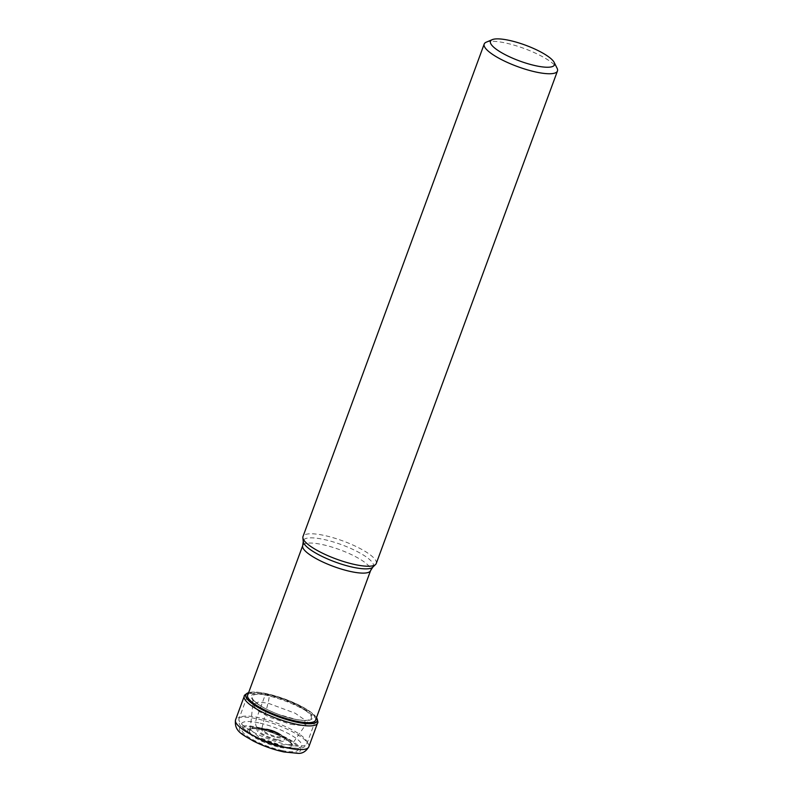 <?xml version="1.0" encoding="UTF-8"?>
<svg xmlns="http://www.w3.org/2000/svg" width="793" height="793" viewBox="0 0 793 793"><rect width="100%" height="100%" fill="white"/><g stroke="black" fill="none" stroke-linecap="round" stroke-linejoin="round"><path stroke-width="0.59" stroke-dasharray="3.96 2.97" d="M282.1 750.525A30.035 7.415 20.2 0 0 295.591 744.667A30.035 7.415 20.2 0 0 257.903 728.004A30.035 7.415 20.2 0 0 244.413 733.862A30.035 7.415 20.2 0 0 282.1 750.525M256.892 727.141A32.473 8.019 -159.8 0 1 297.643 745.162A32.473 8.019 -159.8 0 1 283.061 751.496A32.473 8.019 -159.8 0 1 242.311 733.485A32.473 8.019 -159.8 0 1 256.892 727.141A6.552 3.222 101.9 0 1 256.446 718.726L265.159 695.045A2.458 1.209 101.9 0 1 266.19 693.637L266.279 693.597A97.014 47.719 101.9 0 1 267.053 693.954L269.065 695.511C269.709 695.719 268.054 703.341 268.004 703.173A873.648 429.667 -78.1 0 0 261.977 728.172L261.303 729.59A595.295 292.776 101.9 0 1 260.669 729.282L256.892 727.141M316.486 717.645A37.955 9.377 20.2 0 0 316.308 717.368A37.955 9.377 20.2 0 0 266.279 693.597A37.955 9.377 -159.8 0 0 248.923 692.576A37.955 9.377 -159.8 0 0 248.606 692.666A38.094 9.407 -159.8 0 1 248.784 692.616A38.094 9.407 -159.8 0 1 266.19 693.637A38.094 9.407 -159.8 0 1 316.387 717.487A38.094 9.407 -159.8 0 1 316.486 717.635L316.308 717.368M294.937 719.281A32.503 8.029 20.2 0 0 309.528 712.937A32.503 8.029 20.2 0 0 268.748 694.896A32.503 8.029 -159.8 0 0 254.147 701.24A32.503 8.029 -159.8 0 0 294.937 719.281M290.763 724.356L300.745 725.496L305.701 723.87L303.967 719.35L295.214 713.244L268.004 703.173L258.518 702.023L252.779 704.392L250.231 729.233A22.66 5.601 -159.8 0 1 261.303 729.59A22.66 5.601 20.2 0 1 291.546 744.429A22.541 5.571 20.2 0 0 261.393 729.51A22.541 5.571 -159.8 0 0 250.231 729.233L250.241 729.233A22.66 5.601 -159.8 0 0 256.179 737.629A22.66 5.601 -159.8 0 0 279.562 746.59A22.66 5.601 20.2 0 0 291.546 744.429L289.693 740.256L280.395 734.536L261.977 728.172L253.344 727.31L249.934 729.193L259.48 737.53L280.008 744.954L291.834 744.607L309.111 719.737C309.657 719.34 308.745 721.481 296.334 719.509A31.502 7.781 20.2 0 0 308.11 712.56A31.502 7.781 20.2 0 0 269.065 695.511A31.502 7.781 -159.8 0 0 262.741 707.148C254.801 701.696 251.51 698.99 252.868 699.039L252.779 704.392L257.071 710.161L268.886 716.981L290.763 724.366M376.259 563.486A39.035 9.645 20.2 0 0 360.696 548.845A39.035 9.645 20.2 0 0 323.911 535.374A39.035 9.645 20.2 0 0 302.995 536.534M486.258 42.188A39.035 9.645 -159.8 0 1 505.101 42.891A39.035 9.645 -159.8 0 1 554.079 64.55A39.035 9.645 -159.8 0 1 557.102 68.257M308.804 746.837A39.035 9.645 20.2 0 0 293.241 732.197A39.035 9.645 20.2 0 0 256.446 718.726A39.035 9.645 20.2 0 0 235.541 719.885M244.254 696.204A39.035 9.645 -159.8 0 1 265.159 695.045A39.035 9.645 -159.8 0 1 301.955 708.516A39.035 9.645 -159.8 0 1 317.517 723.157M247.961 694.42A36.27 8.961 -159.8 0 1 267.053 693.954A36.27 8.961 20.2 0 1 315.842 719.39M294.441 719.132A31.502 7.781 -159.8 0 1 262.741 707.148C264.495 707.961 265.695 709.368 278.7 714.473L296.334 719.509A31.502 7.781 20.2 0 1 294.441 719.132M250.231 729.233A22.541 5.571 -159.8 0 0 256.486 737.619A22.541 5.571 -159.8 0 0 279.562 746.421A22.541 5.571 20.2 0 0 291.546 744.439L291.546 744.439M280.038 747.313A24.048 5.938 20.2 0 0 290.833 742.625A24.048 5.938 20.2 0 0 260.669 729.282A24.048 5.938 -159.8 0 0 249.864 733.981A24.048 5.938 -159.8 0 0 280.038 747.313M302.718 545.594A36.161 8.931 -159.8 0 1 322.037 544.513A36.161 8.931 -159.8 0 1 322.097 544.523A36.161 8.931 -159.8 0 1 356.176 557.003A36.161 8.931 -159.8 0 1 370.599 570.563M287.562 744.686A36.161 8.931 20.2 0 0 306.931 743.616A36.161 8.931 20.2 0 0 292.538 730.056A36.161 8.931 20.2 0 0 258.478 717.576A36.161 8.931 20.2 0 0 258.429 717.566A36.161 8.931 20.2 0 0 239.05 718.636A36.161 8.931 20.2 0 0 253.453 732.197A36.161 8.931 20.2 0 0 287.512 744.677A36.161 8.931 20.2 0 0 287.562 744.686M372.789 567.173A37.321 9.219 20.2 0 0 360.22 553.167A37.321 9.219 20.2 0 0 323.366 539.359A37.321 9.219 20.2 0 0 323.316 539.349A37.321 9.219 20.2 0 0 303.253 541.589M258.706 722.829A32.067 7.92 20.2 0 0 244.303 729.084A32.067 7.92 20.2 0 0 284.538 746.877A32.067 7.92 20.2 0 0 298.941 740.622A32.067 7.92 20.2 0 0 258.706 722.829M265.358 729.015A15.563 3.846 -159.8 0 1 284.875 737.649A15.563 3.846 -159.8 0 1 277.887 740.682A15.563 3.846 -159.8 0 1 258.369 732.048A15.563 3.846 -159.8 0 1 265.358 729.015M277.233 739.671A13.828 3.42 -159.8 0 1 261.521 733.247A13.828 3.42 -159.8 0 1 261.531 728.757A13.828 3.42 -159.8 0 1 266.18 729.322A13.828 3.42 -159.8 0 1 266.27 729.332A13.828 3.42 -159.8 0 1 283.26 736.747A13.828 3.42 -159.8 0 1 277.322 739.691A13.828 3.42 -159.8 0 1 277.233 739.671M276.698 737.5A11.082 2.736 20.2 0 0 281.406 735.141A11.082 2.736 20.2 0 0 267.717 729.183A11.082 2.736 20.2 0 0 267.667 729.173A11.082 2.736 20.2 0 0 263.99 728.727A11.082 2.736 20.2 0 0 264.01 732.345A11.082 2.736 20.2 0 0 276.638 737.49A11.082 2.736 20.2 0 0 276.698 737.5M268.5 729.471A9.347 2.31 20.2 0 0 264.356 731.315A9.347 2.31 20.2 0 0 276.073 736.489A9.347 2.31 20.2 0 0 276.113 736.499A9.347 2.31 20.2 0 0 280.266 734.655A9.347 2.31 20.2 0 0 268.54 729.481A9.347 2.31 20.2 0 0 268.5 729.471M315.366 720.698L306.931 743.616C305.622 746.015 304.076 747.402 302.282 747.769L298.773 748.463L285.064 747.155L258.508 738.085L251.054 734.189L242.123 727.617C239.377 725.327 238.356 722.334 239.05 718.636L247.485 695.729M265.883 729.302L261.531 728.757L268.014 729.203C273.446 730.452 277.907 732.425 281.406 735.141L283.26 736.747C279.295 733.694 273.496 731.205 265.883 729.302"/><path stroke-width="1.19" d="M316.486 717.635A38.094 9.407 -159.8 0 1 296.869 722.205A38.094 9.407 -159.8 0 1 256.555 706.533A38.094 9.407 -159.8 0 1 248.615 692.666A37.955 9.377 -159.8 0 0 256.813 706.533A37.955 9.377 -159.8 0 0 296.86 722.066A37.955 9.377 20.2 0 0 316.486 717.645M484.196 44.051L302.995 536.534A39.035 9.645 20.2 0 0 302.867 537.704A39.035 9.645 20.2 0 0 355.353 564.646A39.035 9.645 20.2 0 0 375.604 564.467A39.035 9.645 20.2 0 0 376.259 563.486L557.459 71.003A39.035 9.645 -159.8 0 1 536.554 72.163A39.035 9.645 -159.8 0 1 487.576 50.504A39.035 9.645 -159.8 0 1 484.196 44.051A39.035 9.645 -159.8 0 1 486.258 42.188L492.255 39.65A34.119 8.426 -159.8 0 1 508.729 40.265A34.119 8.426 -159.8 0 1 551.541 59.197A34.119 8.426 -159.8 0 1 554.178 62.429A34.119 8.426 -159.8 0 1 536.217 65.849A34.119 8.426 -159.8 0 1 493.415 46.916A34.119 8.426 -159.8 0 1 492.255 39.65M554.178 62.429L557.102 68.257A39.035 9.645 -159.8 0 1 557.459 71.003M235.541 719.885A39.035 9.645 20.2 0 0 251.103 734.526A39.035 9.645 20.2 0 0 287.899 747.997A39.035 9.645 20.2 0 0 308.804 746.837C305.959 751.486 302.381 753.657 298.069 753.35L283.904 751.952C273.416 749.643 263.226 746.015 253.324 741.039C243.282 734.843 233.925 731.77 235.541 719.885L244.254 696.204C243.887 695.461 245.404 694.262 248.784 692.616M316.387 717.487C317.894 720.936 318.271 722.829 317.517 723.157A39.035 9.645 -159.8 0 1 296.602 724.316A39.035 9.645 -159.8 0 1 259.817 710.855A39.035 9.645 -159.8 0 1 244.254 696.204M315.842 719.39A36.27 8.961 20.2 0 1 296.275 721.164A36.27 8.961 -159.8 0 1 261.006 708.06A36.27 8.961 -159.8 0 1 247.961 694.42M302.718 545.594L303.253 541.589A37.321 9.219 20.2 0 0 353.43 567.352A37.321 9.219 20.2 0 0 353.49 567.362A37.321 9.219 20.2 0 0 372.789 567.173L370.599 570.563A36.161 8.931 -159.8 0 1 351.279 571.654A36.161 8.931 -159.8 0 1 351.23 571.644A36.161 8.931 -159.8 0 1 317.141 559.164A36.161 8.931 -159.8 0 1 302.718 545.594L247.485 695.729M317.517 723.157L308.804 746.837M370.599 570.563L315.366 720.698M303.253 541.589L302.867 537.704M372.789 567.173L375.604 564.467"/></g></svg>
